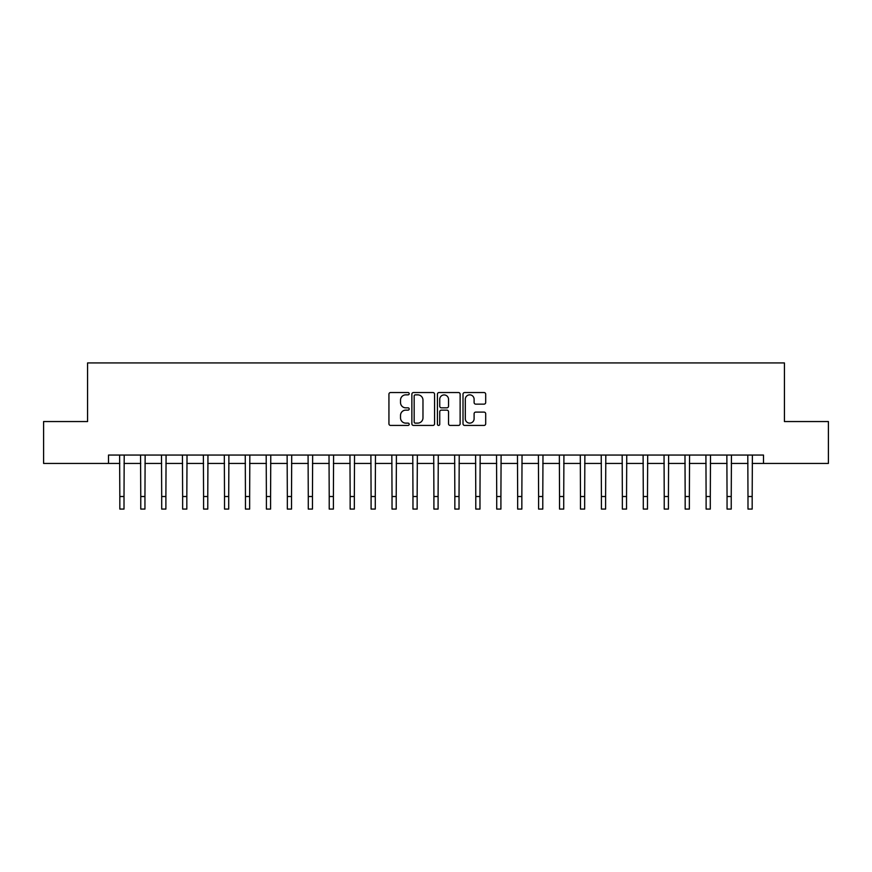 <?xml version="1.0" encoding="UTF-8"?>
<svg xmlns="http://www.w3.org/2000/svg" width="872" height="872" viewBox="0 0 872 872"><rect width="100%" height="100%" fill="white"/><g stroke="black" fill="none" stroke-linecap="round" stroke-linejoin="round"><path stroke-width="1.31" d="M409.197 393.697A1.155 1.155 0 0 0 408.052 392.542L390.58 392.542A1.646 1.646 0 0 0 388.934 394.188L388.934 423.792A1.646 1.646 0 0 0 390.58 425.427L408.052 425.427A1.155 1.155 0 0 0 409.197 424.283A1.155 1.155 0 0 0 408.052 423.127L405.785 423.127A5.265 5.265 0 0 1 400.521 417.862L400.521 415.399A5.265 5.265 0 0 1 405.785 410.134L408.052 410.134A1.155 1.155 0 0 0 409.197 408.99A1.155 1.155 0 0 0 408.052 407.834L405.785 407.834A5.265 5.265 0 0 1 400.521 402.581L400.521 400.106A5.265 5.265 0 0 1 405.785 394.853L408.052 394.853A1.155 1.155 0 0 0 409.197 393.697M484.058 404.139A1.646 1.646 0 0 0 485.693 402.493L485.693 394.188A1.646 1.646 0 0 0 484.058 392.542L464.656 392.542A1.646 1.646 0 0 0 463.01 394.188L463.01 423.792A1.646 1.646 0 0 0 464.656 425.427L484.058 425.427A1.646 1.646 0 0 0 485.693 423.792L485.693 413.753A1.646 1.646 0 0 0 484.058 412.107L475.752 412.107A1.646 1.646 0 0 0 474.106 413.753L474.106 418.734A4.404 4.404 0 0 1 469.703 423.127A4.404 4.404 0 0 1 465.31 418.734L465.31 399.245A4.404 4.404 0 0 1 469.703 394.853A4.404 4.404 0 0 1 474.106 399.245L474.106 402.493A1.646 1.646 0 0 0 475.752 404.139L484.058 404.139M108.51 463.435L43.6 463.435L43.6 421.547L87.571 421.547L87.571 362.926L784.429 362.926L784.429 421.547L828.4 421.547L828.4 463.435L763.491 463.435L763.491 455.053L108.51 455.053L108.51 463.435L119.824 463.435M434.561 394.188A1.646 1.646 0 0 0 432.915 392.542L413.513 392.542A1.646 1.646 0 0 0 411.867 394.188L411.867 423.792A1.646 1.646 0 0 0 413.513 425.427L432.915 425.427A1.646 1.646 0 0 0 434.561 423.792L434.561 394.188M439.085 392.542L458.487 392.542A1.646 1.646 0 0 1 460.133 394.188L460.133 423.792A1.646 1.646 0 0 1 458.487 425.427L450.181 425.427A1.646 1.646 0 0 1 448.535 423.792L448.535 411.78A1.646 1.646 0 0 0 446.889 410.134L441.385 410.134A1.646 1.646 0 0 0 439.739 411.78L439.739 424.283A1.155 1.155 0 0 1 438.594 425.427A1.155 1.155 0 0 1 437.439 424.283L437.439 394.188A1.646 1.646 0 0 1 439.085 392.542M124.009 463.435L140.763 463.435M144.948 463.435L161.702 463.435M165.887 463.435L182.64 463.435M186.826 463.435L203.579 463.435M207.765 463.435L224.518 463.435M228.704 463.435L245.457 463.435M249.643 463.435L266.396 463.435M270.582 463.435L287.335 463.435M291.521 463.435L308.274 463.435M312.459 463.435L329.213 463.435M333.398 463.435L350.152 463.435M354.337 463.435L371.091 463.435M375.276 463.435L392.029 463.435M396.215 463.435L412.968 463.435M417.154 463.435L433.907 463.435M438.093 463.435L454.846 463.435M459.032 463.435L475.785 463.435M479.971 463.435L496.724 463.435M500.91 463.435L517.663 463.435M521.848 463.435L538.602 463.435M542.787 463.435L559.541 463.435M563.726 463.435L580.48 463.435M584.665 463.435L601.418 463.435M605.604 463.435L622.357 463.435M626.543 463.435L643.296 463.435M647.482 463.435L664.235 463.435M668.421 463.435L685.174 463.435M689.36 463.435L706.113 463.435M710.298 463.435L727.052 463.435M731.237 463.435L747.991 463.435M752.176 463.435L763.491 463.435M415.323 394.853A1.155 1.155 0 0 0 414.167 395.997L414.167 421.983A1.155 1.155 0 0 0 415.323 423.127L417.71 423.127A5.265 5.265 0 0 0 422.975 417.862L422.975 400.106A5.265 5.265 0 0 0 417.71 394.853L415.323 394.853M448.535 399.332A4.404 4.404 0 0 0 444.142 394.929A4.404 4.404 0 0 0 439.739 399.332L439.739 406.189A1.646 1.646 0 0 0 441.385 407.834L446.889 407.834A1.646 1.646 0 0 0 448.535 406.189L448.535 399.332M119.617 455.053L119.824 496.517L124.009 496.517L124.206 455.053M119.824 496.517L119.824 509.074L124.009 509.074L124.009 496.517M140.555 455.053L140.763 496.517L144.948 496.517L145.144 455.053M140.763 496.517L140.763 509.074L144.948 509.074L144.948 496.517M161.494 455.053L161.702 496.517L165.887 496.517L166.083 455.053M161.702 496.517L161.702 509.074L165.887 509.074L165.887 496.517M182.433 455.053L182.64 496.517L186.826 496.517L187.022 455.053M182.64 496.517L182.64 509.074L186.826 509.074L186.826 496.517M203.372 455.053L203.579 496.517L207.765 496.517L207.961 455.053M203.579 496.517L203.579 509.074L207.765 509.074L207.765 496.517M224.311 455.053L224.518 496.517L228.704 496.517L228.9 455.053M224.518 496.517L224.518 509.074L228.704 509.074L228.704 496.517M245.25 455.053L245.457 496.517L249.643 496.517L249.839 455.053M245.457 496.517L245.457 509.074L249.643 509.074L249.643 496.517M266.189 455.053L266.396 496.517L270.582 496.517L270.778 455.053M266.396 496.517L266.396 509.074L270.582 509.074L270.582 496.517M287.128 455.053L287.335 496.517L291.521 496.517L291.717 455.053M287.335 496.517L287.335 509.074L291.521 509.074L291.521 496.517M308.078 455.053L308.274 496.517L312.459 496.517L312.656 455.053M308.274 496.517L308.274 509.074L312.459 509.074L312.459 496.517M329.017 455.053L329.213 496.517L333.398 496.517L333.595 455.053M329.213 496.517L329.213 509.074L333.398 509.074L333.398 496.517M349.955 455.053L350.152 496.517L354.337 496.517L354.533 455.053M350.152 496.517L350.152 509.074L354.337 509.074L354.337 496.517M370.894 455.053L371.091 496.517L375.276 496.517L375.472 455.053M371.091 496.517L371.091 509.074L375.276 509.074L375.276 496.517M391.833 455.053L392.029 496.517L396.215 496.517L396.411 455.053M392.029 496.517L392.029 509.074L396.215 509.074L396.215 496.517M412.772 455.053L412.968 496.517L417.154 496.517L417.35 455.053M412.968 496.517L412.968 509.074L417.154 509.074L417.154 496.517M433.711 455.053L433.907 496.517L438.093 496.517L438.289 455.053M433.907 496.517L433.907 509.074L438.093 509.074L438.093 496.517M454.65 455.053L454.846 496.517L459.032 496.517L459.228 455.053M454.846 496.517L454.846 509.074L459.032 509.074L459.032 496.517M475.589 455.053L475.785 496.517L479.971 496.517L480.167 455.053M475.785 496.517L475.785 509.074L479.971 509.074L479.971 496.517M496.528 455.053L496.724 496.517L500.91 496.517L501.106 455.053M496.724 496.517L496.724 509.074L500.91 509.074L500.91 496.517M517.467 455.053L517.663 496.517L521.848 496.517L522.045 455.053M517.663 496.517L517.663 509.074L521.848 509.074L521.848 496.517M538.406 455.053L538.602 496.517L542.787 496.517L542.984 455.053M538.602 496.517L538.602 509.074L542.787 509.074L542.787 496.517M559.344 455.053L559.541 496.517L563.726 496.517L563.922 455.053M559.541 496.517L559.541 509.074L563.726 509.074L563.726 496.517M580.283 455.053L580.48 496.517L584.665 496.517L584.872 455.053M580.48 496.517L580.48 509.074L584.665 509.074L584.665 496.517M601.222 455.053L601.418 496.517L605.604 496.517L605.811 455.053M601.418 496.517L601.418 509.074L605.604 509.074L605.604 496.517M622.161 455.053L622.357 496.517L626.543 496.517L626.75 455.053M622.357 496.517L622.357 509.074L626.543 509.074L626.543 496.517M643.1 455.053L643.296 496.517L647.482 496.517L647.689 455.053M643.296 496.517L643.296 509.074L647.482 509.074L647.482 496.517M664.039 455.053L664.235 496.517L668.421 496.517L668.628 455.053M664.235 496.517L664.235 509.074L668.421 509.074L668.421 496.517M684.978 455.053L685.174 496.517L689.36 496.517L689.567 455.053M685.174 496.517L685.174 509.074L689.36 509.074L689.36 496.517M705.917 455.053L706.113 496.517L710.298 496.517L710.506 455.053M706.113 496.517L706.113 509.074L710.298 509.074L710.298 496.517M726.856 455.053L727.052 496.517L731.237 496.517L731.444 455.053M727.052 496.517L727.052 509.074L731.237 509.074L731.237 496.517M747.794 455.053L747.991 496.517L752.176 496.517L752.383 455.053M747.991 496.517L747.991 509.074L752.176 509.074L752.176 496.517"/></g></svg>
